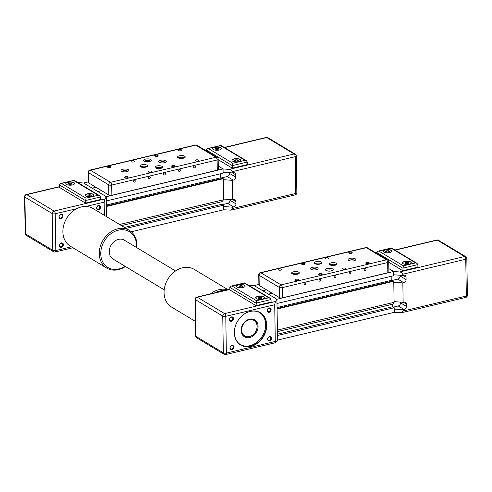<?xml version="1.0" encoding="UTF-8"?>
<svg xmlns="http://www.w3.org/2000/svg" width="492" height="492" viewBox="0 0 492 492"><rect width="100%" height="100%" fill="white"/><g stroke="black" fill="none" stroke-linecap="round" stroke-linejoin="round"><path stroke-width="0.74" d="M108.849 195.035L101.604 190.675L97.84 191.572L92.152 188.153L95.915 187.255L88.671 182.901L88.511 172.692A2.202 0.818 179.1 0 1 88.191 172.274A2.202 2.202 0 0 1 89.882 170.103A2.202 1.045 76.6 0 1 90.362 170.201A2.202 1.753 121 0 0 88.511 172.692L108.689 184.826A2.202 1.753 -59 0 1 110.54 182.335A2.202 1.045 76.6 0 1 111.709 185.06A2.202 0.818 179.1 0 1 108.689 184.826L108.849 195.035A2.202 0.818 -0.9 0 0 111.868 195.269L111.709 185.06L217.12 159.986A2.202 1.045 -103.4 0 0 215.951 157.262A2.202 1.753 -59 0 1 217.113 157.415A2.202 2.202 0 0 1 218.177 159.267A2.202 0.818 179.1 0 1 217.12 159.986L217.28 170.195A2.202 0.818 -0.9 0 0 218.337 169.476L218.177 159.267M104.372 215.336L104.163 202.138L104.876 198.965L106.364 196.702L223.067 168.934L223.134 173.172L106.432 200.939L106.364 196.702L97.84 191.572L101.604 190.675L95.915 187.255L92.152 188.153L83.628 183.024L88.345 181.905M77.797 182.569L83.628 183.024L106.364 196.702L106.678 216.726L106.518 206.449L223.22 178.682L222.593 178.307L106.512 205.927M131.296 231.757L223.706 209.77L223.639 205.176L222.046 204.217L222.003 201.665L223.553 199.764L223.22 178.682M126.069 228.386L223.639 205.176M124.482 227.433L222.046 204.217M121.426 225.594L222.003 201.665M119.599 224.493L223.553 199.764M221.812 178.498L220.674 177.809L220.607 173.774L220.674 177.809L106.493 204.973M232.175 172.907L223.116 172.2L223.067 168.934L218.288 166.062L223.067 168.934L229.106 169.408C230.939 169.672 231.953 170.435 232.156 171.683L232.175 172.907L233.116 172.686A2.749 2.189 121 0 1 234.573 172.883A2.749 2.189 121 0 1 235.508 174.678L235.545 177.028L229.579 173.436L229.567 172.704M234.081 158.873A4.397 1.636 179.1 0 1 238.503 158.787A4.397 1.636 179.1 0 1 240.754 160.177A4.397 1.636 179.1 0 1 238.626 161.61A4.397 1.636 179.1 0 1 234.204 161.696A4.397 1.636 179.1 0 1 231.96 160.312A4.397 1.636 179.1 0 1 234.081 158.873M240.748 160.275A4.397 1.636 -0.9 0 0 234.081 159.082A4.397 1.636 -0.9 0 0 231.966 160.417M214.752 147.249A4.397 1.636 179.1 0 1 219.174 147.163A4.397 1.636 179.1 0 1 221.425 148.553A4.397 1.636 179.1 0 1 219.303 149.986A4.397 1.636 179.1 0 1 214.875 150.072A4.397 1.636 179.1 0 1 212.63 148.689A4.397 1.636 179.1 0 1 214.752 147.249M221.418 148.652A4.397 1.636 -0.9 0 0 214.758 147.459A4.397 1.636 -0.9 0 0 212.636 148.793M223.706 209.77L223.657 206.505L232.716 207.212L232.734 208.436L231.019 210.152L223.706 209.77M232.599 199.758L223.54 199.051L223.233 179.654L232.292 180.361L232.599 199.758L233.54 199.537A2.749 2.189 121 0 1 234.998 199.734A2.749 2.189 121 0 1 235.932 201.529L235.969 203.873L229.998 200.287L229.985 199.555M245.028 160.324L232.796 163.239L208.35 148.535L220.588 145.626L245.028 160.324L246.43 160.761L247.322 162.034L247.359 164.586L232.304 168.172L218.184 159.679M221.037 178.03L227.267 176.548A2.749 2.189 121 0 0 229.579 173.436M222.667 204.592L227.685 203.399A2.749 2.189 121 0 0 229.998 200.287M227.685 203.399L233.657 206.984A2.749 2.189 121 0 0 235.969 203.873M227.267 176.548L233.233 180.14A2.749 2.189 121 0 0 235.545 177.028M233.233 180.14L232.292 180.361M233.657 206.984L232.716 207.212M220.588 145.626L220.933 145.429L246.43 160.761M208.35 148.535L207.396 148.602L206.111 149.888L232.261 165.62L247.322 162.034M232.796 163.239L232.304 168.172M206.123 150.81L206.111 149.888M217.95 148.19L218.934 148.781L218.011 149.414L216.111 149.457L215.127 148.861L216.043 148.233L217.95 148.19L217.968 149.414M216.043 148.233L216.062 149.427M235.373 159.857L237.279 159.814L238.263 160.41L237.341 161.038L235.44 161.081L234.456 160.49L235.373 159.857L235.391 161.05M237.279 159.814L237.298 161.038M59.575 245.299A1.783 1.421 -59 0 1 60.405 243.608A1.783 1.421 -59 0 1 62.017 243.405A1.783 1.421 -59 0 1 62.625 244.567A1.783 1.421 -59 0 1 61.789 246.258A1.783 1.421 -59 0 1 60.178 246.461A1.783 1.421 -59 0 1 59.575 245.299M59.391 245.582A2.331 1.857 121 0 0 61.42 247.267A2.331 1.857 121 0 0 63.382 244.629A2.331 1.857 121 0 0 61.352 242.937A2.331 1.857 121 0 0 59.391 245.582M58.935 216.997A2.331 1.857 121 0 0 60.971 218.688A2.331 1.857 121 0 0 62.933 216.043A2.331 1.857 121 0 0 60.903 214.352A2.331 1.857 121 0 0 58.935 216.997M62.176 215.988A1.783 1.421 -59 0 1 61.34 217.679A1.783 1.421 -59 0 1 59.729 217.876A1.783 1.421 -59 0 1 59.126 216.714A1.783 1.421 -59 0 1 59.956 215.022A1.783 1.421 -59 0 1 61.568 214.82A1.783 1.421 -59 0 1 62.176 215.988M96.77 207.753A1.783 1.421 -59 0 1 97.6 206.062A1.783 1.421 -59 0 1 99.212 205.865A1.783 1.421 -59 0 1 99.821 207.027A1.783 1.421 -59 0 1 98.99 208.719A1.783 1.421 -59 0 1 97.379 208.922A1.783 1.421 -59 0 1 96.77 207.753M96.586 208.036A2.331 1.857 121 0 0 98.615 209.727A2.331 1.857 121 0 0 100.577 207.089A2.331 1.857 121 0 0 98.548 205.398A2.331 1.857 121 0 0 96.586 208.036M67.933 182.181A4.397 1.636 179.1 0 1 72.361 182.095A4.397 1.636 179.1 0 1 74.606 183.479A4.397 1.636 179.1 0 1 72.484 184.918A4.397 1.636 179.1 0 1 68.062 185.004A4.397 1.636 179.1 0 1 65.811 183.621A4.397 1.636 179.1 0 1 67.933 182.181M74.599 183.584A4.397 1.636 -0.9 0 0 67.939 182.384A4.397 1.636 -0.9 0 0 65.823 183.719M87.262 193.805A4.397 1.636 179.1 0 1 91.69 193.719A4.397 1.636 179.1 0 1 93.935 195.103A4.397 1.636 179.1 0 1 91.813 196.542A4.397 1.636 179.1 0 1 87.391 196.628A4.397 1.636 179.1 0 1 85.141 195.244A4.397 1.636 179.1 0 1 87.262 193.805M93.929 195.207A4.397 1.636 -0.9 0 0 87.269 194.008A4.397 1.636 -0.9 0 0 85.153 195.342M91.174 194.992L91.211 195.699L89.581 196.087L87.914 195.767L87.871 195.06L89.507 194.672L91.174 194.992L91.186 195.705M89.507 194.672L89.526 196.074M71.844 183.368L71.881 184.076L70.251 184.463L68.585 184.143L68.548 183.436L70.178 183.049L71.844 183.368L71.857 184.082M70.178 183.049L70.196 184.451M73.769 180.558L98.215 195.256L85.977 198.165L61.537 183.467L74.12 180.355L99.612 195.693L100.503 196.966L100.54 199.518L85.485 203.098L59.335 187.372L59.292 184.82L85.442 200.545L100.503 196.966M61.537 183.467L60.578 183.534L59.292 184.82M98.215 195.256L99.612 195.693M85.977 198.165L85.485 203.098M149.457 161.505A3.85 1.427 179.1 0 1 145.589 161.585A3.85 1.427 179.1 0 1 143.621 160.374A3.85 1.427 179.1 0 1 145.478 159.113A3.85 1.427 179.1 0 1 149.353 159.039A3.85 1.427 179.1 0 1 151.315 160.251A3.85 1.427 179.1 0 1 149.457 161.505M150.638 161.081A3.85 1.427 -0.9 0 0 145.503 160.749A3.85 1.427 -0.9 0 0 144.322 161.179M126.911 171.647A3.85 1.427 179.1 0 1 123.037 171.72A3.85 1.427 179.1 0 1 121.075 170.509A3.85 1.427 179.1 0 1 122.932 169.248A3.85 1.427 179.1 0 1 126.801 169.174A3.85 1.427 179.1 0 1 128.769 170.386A3.85 1.427 179.1 0 1 126.911 171.647M128.092 171.216A3.85 1.427 -0.9 0 0 122.957 170.884A3.85 1.427 -0.9 0 0 121.776 171.314M145.73 167.163A3.85 1.427 179.1 0 1 141.862 167.243A3.85 1.427 179.1 0 1 139.894 166.032A3.85 1.427 179.1 0 1 141.751 164.771A3.85 1.427 179.1 0 1 145.626 164.697A3.85 1.427 179.1 0 1 147.594 165.909A3.85 1.427 179.1 0 1 145.73 167.163M146.911 166.739A3.85 1.427 -0.9 0 0 141.776 166.407A3.85 1.427 -0.9 0 0 140.595 166.837M160.829 168.344A3.85 1.427 179.1 0 1 156.96 168.424A3.85 1.427 179.1 0 1 154.992 167.206A3.85 1.427 179.1 0 1 156.85 165.952A3.85 1.427 179.1 0 1 160.718 165.878A3.85 1.427 179.1 0 1 162.686 167.089A3.85 1.427 179.1 0 1 160.829 168.344M162.009 167.913A3.85 1.427 -0.9 0 0 156.874 167.588A3.85 1.427 -0.9 0 0 155.693 168.012M183.381 158.209A3.85 1.427 179.1 0 1 179.506 158.283A3.85 1.427 179.1 0 1 177.538 157.071A3.85 1.427 179.1 0 1 179.395 155.816A3.85 1.427 179.1 0 1 183.27 155.743A3.85 1.427 179.1 0 1 185.238 156.954A3.85 1.427 179.1 0 1 183.381 158.209M184.562 157.778A3.85 1.427 -0.9 0 0 179.426 157.446A3.85 1.427 -0.9 0 0 178.245 157.877M164.556 162.686A3.85 1.427 179.1 0 1 160.687 162.766A3.85 1.427 179.1 0 1 158.719 161.548A3.85 1.427 179.1 0 1 160.577 160.294A3.85 1.427 179.1 0 1 164.445 160.22A3.85 1.427 179.1 0 1 166.413 161.431A3.85 1.427 179.1 0 1 164.556 162.686M165.736 162.255A3.85 1.427 -0.9 0 0 160.601 161.93A3.85 1.427 -0.9 0 0 159.42 162.354M196.05 159.906A1.783 0.664 179.1 0 1 197.845 159.869A1.783 0.664 179.1 0 1 198.756 160.435A1.783 0.664 179.1 0 1 197.895 161.013A1.783 0.664 179.1 0 1 196.105 161.05A1.783 0.664 179.1 0 1 195.189 160.49A1.783 0.664 179.1 0 1 196.05 159.906M172.526 165.503A1.783 0.664 179.1 0 1 174.316 165.472A1.783 0.664 179.1 0 1 175.226 166.032A1.783 0.664 179.1 0 1 174.365 166.616A1.783 0.664 179.1 0 1 172.575 166.647A1.783 0.664 179.1 0 1 171.665 166.087A1.783 0.664 179.1 0 1 172.526 165.503M178.996 149.648A1.783 0.664 179.1 0 1 180.792 149.617A1.783 0.664 179.1 0 1 181.702 150.177A1.783 0.664 179.1 0 1 180.841 150.761A1.783 0.664 179.1 0 1 179.045 150.792A1.783 0.664 179.1 0 1 178.135 150.232A1.783 0.664 179.1 0 1 178.996 149.648M155.472 155.251A1.783 0.664 179.1 0 1 157.262 155.214A1.783 0.664 179.1 0 1 158.172 155.773A1.783 0.664 179.1 0 1 157.311 156.358A1.783 0.664 179.1 0 1 155.521 156.394A1.783 0.664 179.1 0 1 154.611 155.829A1.783 0.664 179.1 0 1 155.472 155.251M148.996 171.105A1.783 0.664 179.1 0 1 150.786 171.068A1.783 0.664 179.1 0 1 151.702 171.628A1.783 0.664 179.1 0 1 150.841 172.212A1.783 0.664 179.1 0 1 149.045 172.243A1.783 0.664 179.1 0 1 148.135 171.683A1.783 0.664 179.1 0 1 148.996 171.105M125.466 176.702A1.783 0.664 179.1 0 1 127.262 176.665A1.783 0.664 179.1 0 1 128.172 177.225A1.783 0.664 179.1 0 1 127.311 177.809A1.783 0.664 179.1 0 1 125.515 177.846A1.783 0.664 179.1 0 1 124.605 177.28A1.783 0.664 179.1 0 1 125.466 176.702M131.942 160.847A1.783 0.664 179.1 0 1 133.732 160.81A1.783 0.664 179.1 0 1 134.642 161.37A1.783 0.664 179.1 0 1 133.787 161.954A1.783 0.664 179.1 0 1 131.991 161.991A1.783 0.664 179.1 0 1 131.081 161.425A1.783 0.664 179.1 0 1 131.942 160.847M108.412 166.444A1.783 0.664 179.1 0 1 110.208 166.407A1.783 0.664 179.1 0 1 111.118 166.972A1.783 0.664 179.1 0 1 110.257 167.551A1.783 0.664 179.1 0 1 108.461 167.588A1.783 0.664 179.1 0 1 107.551 167.028A1.783 0.664 179.1 0 1 108.412 166.444M195.502 166.665A1.107 0.886 -59 0 1 193.608 167.114A1.107 0.886 -59 0 1 195.502 166.665M180.441 170.244A1.107 0.886 -59 0 1 178.547 170.699A1.107 0.886 -59 0 1 180.441 170.244M165.386 173.83A1.107 0.886 -59 0 1 163.492 174.279A1.107 0.886 -59 0 1 165.386 173.83M150.324 177.409A1.107 0.886 -59 0 1 148.43 177.864A1.107 0.886 -59 0 1 150.324 177.409M135.269 180.995A1.107 0.886 -59 0 1 133.375 181.443A1.107 0.886 -59 0 1 135.269 180.995M88.191 172.274L88.351 182.483A2.202 0.818 -0.9 0 0 88.671 182.901M217.28 170.195L111.868 195.269M279.401 297.599L272.15 293.238L268.386 294.136L262.703 290.717L266.467 289.819L259.216 285.465L259.056 275.256A2.202 0.818 179.1 0 1 258.743 274.844A2.202 2.202 0 0 1 260.434 272.666A2.202 1.045 76.6 0 1 260.908 272.765A2.202 1.753 121 0 0 259.056 275.256L279.241 287.389A2.202 1.753 -59 0 1 281.092 284.899A2.202 1.045 76.6 0 1 282.26 287.629A2.202 0.818 179.1 0 1 279.241 287.389L279.401 297.599A2.202 0.818 -0.9 0 0 282.42 297.838L282.26 287.629L387.665 262.55A2.202 1.045 -103.4 0 0 386.497 259.825A2.202 1.753 -59 0 1 387.659 259.979A2.202 2.202 0 0 1 388.729 261.83A2.202 0.818 179.1 0 1 387.665 262.55L387.825 272.759A2.202 0.818 -0.9 0 0 388.889 272.039L388.729 261.83M248.343 285.132L254.173 285.588L276.916 299.265L277.556 340.101L394.258 312.334L394.184 307.74L277.482 335.507L277.556 340.101L275.748 342.647L275.286 341.454L274.708 304.702L275.422 301.528L276.916 299.265L393.612 271.498L393.68 275.735L276.984 303.502L276.916 299.265L268.386 294.136L272.15 293.238L266.467 289.819L262.703 290.717L254.173 285.588L258.89 284.468M394.184 307.74L392.591 306.78L392.554 304.228L394.098 302.328L277.402 330.095L277.07 309.013L393.766 281.252L393.145 280.87L277.058 308.49M277.463 334.173L392.591 306.78M277.42 331.62L392.554 304.228M394.098 302.328L393.766 281.252M392.358 281.061L391.22 280.372L391.158 276.338L391.22 280.372L277.045 307.537M402.727 275.477L393.668 274.764L393.612 271.498L388.834 268.626L393.612 271.498L399.652 271.971C401.484 272.236 402.505 272.998 402.702 274.247L402.727 275.477L403.668 275.249A2.749 2.189 121 0 1 405.125 275.446A2.749 2.189 121 0 1 406.06 277.242L406.097 279.591L400.125 276L400.113 275.268M404.627 261.443A4.397 1.636 179.1 0 1 409.055 261.357A4.397 1.636 179.1 0 1 411.3 262.74A4.397 1.636 179.1 0 1 409.178 264.173A4.397 1.636 179.1 0 1 404.756 264.259A4.397 1.636 179.1 0 1 402.505 262.876A4.397 1.636 179.1 0 1 404.627 261.443M411.294 262.839A4.397 1.636 -0.9 0 0 404.633 261.646A4.397 1.636 -0.9 0 0 402.517 262.98M385.304 249.819A4.397 1.636 179.1 0 1 389.726 249.727A4.397 1.636 179.1 0 1 391.97 251.117A4.397 1.636 179.1 0 1 389.849 252.55A4.397 1.636 179.1 0 1 385.427 252.636A4.397 1.636 179.1 0 1 383.176 251.252A4.397 1.636 179.1 0 1 385.304 249.819M391.964 251.215A4.397 1.636 -0.9 0 0 385.304 250.022A4.397 1.636 -0.9 0 0 383.188 251.357M394.258 312.334L394.203 309.068L403.262 309.775L403.28 310.999L401.564 312.715L394.258 312.334M403.145 302.322L394.086 301.614L393.784 282.217L402.843 282.925L403.145 302.322L404.086 302.1A2.749 2.189 121 0 1 405.543 302.297A2.749 2.189 121 0 1 406.478 304.093L406.515 306.442L400.549 302.851L400.537 302.119M415.58 262.894L403.342 265.803L378.901 251.098L391.134 248.189L415.58 262.894L416.976 263.325L417.868 264.598L417.905 267.15L402.85 270.735L388.735 262.248M391.589 280.594L397.813 279.112A2.749 2.189 121 0 0 400.125 276M393.213 307.156L398.237 305.962A2.749 2.189 121 0 0 400.549 302.851M398.237 305.962L404.203 309.554A2.749 2.189 121 0 0 406.515 306.442M397.813 279.112L403.784 282.703A2.749 2.189 121 0 0 406.097 279.591M403.784 282.703L402.843 282.925M404.203 309.554L403.262 309.775M391.134 248.189L391.484 247.993L416.976 263.325M378.901 251.098L377.948 251.172L376.657 252.458L402.807 268.183L417.868 264.598M403.342 265.803L402.85 270.735M376.675 253.374L376.657 252.458M388.496 250.754L389.479 251.35L388.563 251.978L386.657 252.021L385.673 251.43L386.595 250.797L388.496 250.754L388.514 251.984M386.595 250.797L386.614 251.99M405.925 262.421L407.825 262.377L408.809 262.974L407.893 263.601L405.986 263.644L405.002 263.054L405.925 262.421L405.943 263.614M407.825 262.377L407.843 263.607M241.148 330.366A9.895 7.89 121 0 0 244.518 336.829A9.895 7.89 121 0 0 253.466 335.722A9.895 7.89 121 0 0 258.091 326.337A9.895 7.89 121 0 0 254.721 319.868A9.895 7.89 121 0 0 245.779 320.975A9.895 7.89 121 0 0 241.148 330.366M266.418 325.021A18.696 14.908 -59 0 1 257.679 342.758A18.696 14.908 -59 0 1 240.785 344.849A18.696 14.908 -59 0 1 234.42 332.635A18.696 14.908 -59 0 1 243.159 314.898A18.696 14.908 -59 0 1 260.053 312.807A18.696 14.908 -59 0 1 266.418 325.021M240.391 344.603A18.696 14.908 121 0 0 257.101 342.106A18.696 14.908 121 0 0 265.618 324.542A18.696 14.908 121 0 0 259.647 312.58M234.346 332.752A18.911 15.086 121 0 0 250.803 346.454A18.911 15.086 121 0 0 266.719 325.046A18.911 15.086 121 0 0 250.256 311.338A18.911 15.086 121 0 0 234.346 332.752M267.765 338.902A1.783 1.421 -59 0 1 268.601 337.211A1.783 1.421 -59 0 1 270.213 337.014A1.783 1.421 -59 0 1 270.821 338.176A1.783 1.421 -59 0 1 269.985 339.867A1.783 1.421 -59 0 1 268.374 340.07A1.783 1.421 -59 0 1 267.765 338.902M267.58 339.185A2.331 1.857 121 0 0 269.61 340.876A2.331 1.857 121 0 0 271.572 338.238A2.331 1.857 121 0 0 269.542 336.546A2.331 1.857 121 0 0 267.58 339.185M230.121 347.862A1.783 1.421 -59 0 1 230.957 346.171A1.783 1.421 -59 0 1 232.568 345.968A1.783 1.421 -59 0 1 233.171 347.137A1.783 1.421 -59 0 1 232.341 348.828A1.783 1.421 -59 0 1 230.73 349.025A1.783 1.421 -59 0 1 230.121 347.862M229.936 348.145A2.331 1.857 121 0 0 231.966 349.837A2.331 1.857 121 0 0 233.928 347.192A2.331 1.857 121 0 0 231.898 345.501A2.331 1.857 121 0 0 229.936 348.145M229.487 319.56A2.331 1.857 121 0 0 231.517 321.251A2.331 1.857 121 0 0 233.479 318.607A2.331 1.857 121 0 0 231.449 316.922A2.331 1.857 121 0 0 229.487 319.56M232.722 318.552A1.783 1.421 -59 0 1 231.892 320.243A1.783 1.421 -59 0 1 230.281 320.44A1.783 1.421 -59 0 1 229.672 319.277A1.783 1.421 -59 0 1 230.508 317.586A1.783 1.421 -59 0 1 232.119 317.383A1.783 1.421 -59 0 1 232.722 318.552M267.316 310.323A1.783 1.421 -59 0 1 268.152 308.632A1.783 1.421 -59 0 1 269.764 308.429A1.783 1.421 -59 0 1 270.372 309.591A1.783 1.421 -59 0 1 269.536 311.282A1.783 1.421 -59 0 1 267.925 311.485A1.783 1.421 -59 0 1 267.316 310.323M267.131 310.606A2.331 1.857 121 0 0 269.161 312.291A2.331 1.857 121 0 0 271.123 309.652A2.331 1.857 121 0 0 269.093 307.961A2.331 1.857 121 0 0 267.131 310.606M257.039 325.975A9.016 7.189 -59 0 1 249.807 336.46A9.016 7.189 -59 0 1 241.633 330.384A9.016 7.189 -59 0 1 248.866 319.898A9.016 7.189 -59 0 1 257.039 325.975M241.166 329.591A9.348 7.454 121 0 0 241.178 330.366A9.348 7.454 121 0 0 244.352 336.085A9.348 7.454 121 0 0 252.95 334.917A9.348 7.454 121 0 0 257.15 325.79A9.348 7.454 121 0 0 253.983 320.071A9.348 7.454 121 0 0 246.75 320.304M238.485 284.745A4.397 1.636 179.1 0 1 242.907 284.659A4.397 1.636 179.1 0 1 245.157 286.043A4.397 1.636 179.1 0 1 243.03 287.482A4.397 1.636 179.1 0 1 238.608 287.568A4.397 1.636 179.1 0 1 236.363 286.184A4.397 1.636 179.1 0 1 238.485 284.745M245.151 286.147A4.397 1.636 -0.9 0 0 238.485 284.948A4.397 1.636 -0.9 0 0 236.369 286.282M257.814 296.368A4.397 1.636 179.1 0 1 262.236 296.282A4.397 1.636 179.1 0 1 264.487 297.666A4.397 1.636 179.1 0 1 262.359 299.105A4.397 1.636 179.1 0 1 257.937 299.191A4.397 1.636 179.1 0 1 255.686 297.808A4.397 1.636 179.1 0 1 257.814 296.368M264.481 297.771A4.397 1.636 -0.9 0 0 257.814 296.578A4.397 1.636 -0.9 0 0 255.699 297.906M261.719 297.555L261.732 298.269L260.127 298.65L258.46 298.33L258.423 297.623L260.053 297.236L261.719 297.555L261.756 298.263M260.053 297.236L260.077 298.638M242.39 285.932L242.427 286.639L240.797 287.027L239.13 286.707L239.094 286L240.723 285.612L242.39 285.932L242.402 286.645M240.723 285.612L240.748 287.014M244.315 283.121L268.761 297.82L256.529 300.729L232.083 286.03L244.665 282.925L270.163 298.257L271.049 299.53L271.092 302.082L256.031 305.661L229.881 289.936L229.844 287.383L255.994 303.109L271.049 299.53M232.083 286.03L231.129 286.098L229.844 287.383M268.761 297.82L270.163 298.257M256.529 300.729L256.031 305.661M320.009 264.075A3.85 1.427 179.1 0 1 316.135 264.149A3.85 1.427 179.1 0 1 314.167 262.937A3.85 1.427 179.1 0 1 316.03 261.676A3.85 1.427 179.1 0 1 319.898 261.603A3.85 1.427 179.1 0 1 321.866 262.814A3.85 1.427 179.1 0 1 320.009 264.075M321.19 263.644A3.85 1.427 -0.9 0 0 316.055 263.312A3.85 1.427 -0.9 0 0 314.874 263.743M297.457 274.21A3.85 1.427 179.1 0 1 293.589 274.284A3.85 1.427 179.1 0 1 291.621 273.072A3.85 1.427 179.1 0 1 293.478 271.818A3.85 1.427 179.1 0 1 297.353 271.738A3.85 1.427 179.1 0 1 299.314 272.949A3.85 1.427 179.1 0 1 297.457 274.21M298.638 273.78A3.85 1.427 -0.9 0 0 293.503 273.447A3.85 1.427 -0.9 0 0 292.322 273.878M316.282 269.733A3.85 1.427 179.1 0 1 312.408 269.807A3.85 1.427 179.1 0 1 310.446 268.595A3.85 1.427 179.1 0 1 312.303 267.334A3.85 1.427 179.1 0 1 316.172 267.261A3.85 1.427 179.1 0 1 318.139 268.472A3.85 1.427 179.1 0 1 316.282 269.733M317.463 269.302A3.85 1.427 -0.9 0 0 312.328 268.97A3.85 1.427 -0.9 0 0 311.147 269.401M331.374 270.907A3.85 1.427 179.1 0 1 327.506 270.987A3.85 1.427 179.1 0 1 325.538 269.776A3.85 1.427 179.1 0 1 327.395 268.515A3.85 1.427 179.1 0 1 331.27 268.441A3.85 1.427 179.1 0 1 333.238 269.653A3.85 1.427 179.1 0 1 331.374 270.907M332.561 270.477A3.85 1.427 -0.9 0 0 327.426 270.151A3.85 1.427 -0.9 0 0 326.245 270.582M353.926 260.772A3.85 1.427 179.1 0 1 350.058 260.852A3.85 1.427 179.1 0 1 348.09 259.635A3.85 1.427 179.1 0 1 349.947 258.38A3.85 1.427 179.1 0 1 353.816 258.306A3.85 1.427 179.1 0 1 355.784 259.518A3.85 1.427 179.1 0 1 353.926 260.772M355.107 260.342A3.85 1.427 -0.9 0 0 349.972 260.016A3.85 1.427 -0.9 0 0 348.791 260.44M335.101 265.25A3.85 1.427 179.1 0 1 331.233 265.329A3.85 1.427 179.1 0 1 329.265 264.118A3.85 1.427 179.1 0 1 331.122 262.857A3.85 1.427 179.1 0 1 334.997 262.783A3.85 1.427 179.1 0 1 336.965 263.995A3.85 1.427 179.1 0 1 335.101 265.25M336.282 264.819A3.85 1.427 -0.9 0 0 331.147 264.493A3.85 1.427 -0.9 0 0 329.966 264.924M366.601 262.47A1.783 0.664 179.1 0 1 368.391 262.439A1.783 0.664 179.1 0 1 369.308 262.999A1.783 0.664 179.1 0 1 368.447 263.583A1.783 0.664 179.1 0 1 366.651 263.614A1.783 0.664 179.1 0 1 365.74 263.054A1.783 0.664 179.1 0 1 366.601 262.47M343.072 268.066A1.783 0.664 179.1 0 1 344.867 268.035A1.783 0.664 179.1 0 1 345.778 268.595A1.783 0.664 179.1 0 1 344.917 269.179A1.783 0.664 179.1 0 1 343.121 269.21A1.783 0.664 179.1 0 1 342.211 268.65A1.783 0.664 179.1 0 1 343.072 268.066M349.548 252.218A1.783 0.664 179.1 0 1 351.337 252.181A1.783 0.664 179.1 0 1 352.247 252.74A1.783 0.664 179.1 0 1 351.386 253.325A1.783 0.664 179.1 0 1 349.597 253.362A1.783 0.664 179.1 0 1 348.687 252.796A1.783 0.664 179.1 0 1 349.548 252.218M326.018 257.814A1.783 0.664 179.1 0 1 327.813 257.777A1.783 0.664 179.1 0 1 328.724 258.337A1.783 0.664 179.1 0 1 327.863 258.921A1.783 0.664 179.1 0 1 326.067 258.958A1.783 0.664 179.1 0 1 325.157 258.392A1.783 0.664 179.1 0 1 326.018 257.814M319.542 273.669A1.783 0.664 179.1 0 1 321.337 273.632A1.783 0.664 179.1 0 1 322.248 274.192A1.783 0.664 179.1 0 1 321.387 274.776A1.783 0.664 179.1 0 1 319.597 274.813A1.783 0.664 179.1 0 1 318.681 274.247A1.783 0.664 179.1 0 1 319.542 273.669M296.018 279.265A1.783 0.664 179.1 0 1 297.808 279.228A1.783 0.664 179.1 0 1 298.718 279.788A1.783 0.664 179.1 0 1 297.857 280.372A1.783 0.664 179.1 0 1 296.067 280.409A1.783 0.664 179.1 0 1 295.157 279.85A1.783 0.664 179.1 0 1 296.018 279.265M302.488 263.411A1.783 0.664 179.1 0 1 304.284 263.374A1.783 0.664 179.1 0 1 305.194 263.94A1.783 0.664 179.1 0 1 304.333 264.518A1.783 0.664 179.1 0 1 302.537 264.555A1.783 0.664 179.1 0 1 301.627 263.995A1.783 0.664 179.1 0 1 302.488 263.411M278.964 269.007A1.783 0.664 179.1 0 1 280.754 268.97A1.783 0.664 179.1 0 1 281.664 269.536A1.783 0.664 179.1 0 1 280.803 270.114A1.783 0.664 179.1 0 1 279.013 270.151A1.783 0.664 179.1 0 1 278.103 269.591A1.783 0.664 179.1 0 1 278.964 269.007M366.048 269.229A1.107 0.886 -59 0 1 364.154 269.678A1.107 0.886 -59 0 1 366.048 269.229M350.993 272.814A1.107 0.886 -59 0 1 349.099 273.263A1.107 0.886 -59 0 1 350.993 272.814M335.931 276.393A1.107 0.886 -59 0 1 334.037 276.842A1.107 0.886 -59 0 1 335.931 276.393M320.876 279.979A1.107 0.886 -59 0 1 318.982 280.428A1.107 0.886 -59 0 1 320.876 279.979M305.815 283.558A1.107 0.886 -59 0 1 303.921 284.007A1.107 0.886 -59 0 1 305.815 283.558M258.743 274.844L258.903 285.053A2.202 0.818 -0.9 0 0 259.216 285.465M387.825 272.759L282.42 297.838M106.739 268.085L70.356 246.209A21.992 17.54 -59 0 1 63.788 224.949A21.992 17.54 -59 0 1 81.365 206.941A21.992 17.54 -59 0 1 93.019 208.51L129.402 230.391A21.992 17.54 121 0 0 117.748 228.823A21.992 17.54 121 0 0 100.171 246.83A21.992 17.54 121 0 0 106.739 268.085A21.992 17.54 121 0 0 118.394 269.659A21.992 17.54 121 0 0 125.423 266.492M136.758 247.642A21.992 17.54 121 0 0 129.402 230.391M125.116 266.307A20.892 16.66 -59 0 1 118.947 268.976A20.892 16.66 -59 0 1 100.755 253.835A20.892 16.66 -59 0 1 118.332 230.182A20.892 16.66 -59 0 1 136.45 247.458M227.415 289.837A21.992 17.54 121 0 0 218.94 289.677A21.992 17.54 121 0 0 210.539 293.853M214.875 292.82A20.892 16.66 -59 0 1 219.524 291.043A20.892 16.66 -59 0 1 224.198 290.6M195.496 321.467L171.548 307.063A21.992 17.54 -59 0 1 164.98 285.803A21.992 17.54 -59 0 1 182.557 267.796A21.992 17.54 -59 0 1 194.211 269.37L228.011 289.696M175.527 270.963L124.304 240.157A10.996 8.77 121 0 0 118.48 239.37A10.996 8.77 121 0 0 109.691 248.374A10.996 8.77 121 0 0 112.969 259.007L164.193 289.806M224.537 147.594L266.756 137.545L294.044 153.959L229.106 169.408M232.882 199.69L235.932 201.529M232.458 172.84L235.508 174.678M295.206 154.113A2.202 2.202 0 0 1 296.276 155.964A2.202 0.818 179.1 0 1 295.212 156.684A2.202 1.045 -103.4 0 0 294.044 153.959A2.202 1.753 -59 0 1 295.206 154.113L267.919 137.705A2.202 1.753 121 0 0 266.756 137.545A2.202 1.045 -103.4 0 0 266.277 137.446L224.284 147.44M232.156 171.683L295.212 156.684L295.79 193.436A2.202 0.818 -0.9 0 0 296.854 192.716A2.202 2.202 0 0 1 295.163 194.887A2.202 1.045 -103.4 0 0 295.79 193.436L232.734 208.436M104.876 198.965L54.052 211.056L26.765 194.641L59.329 186.898M24.6 196.72L25.178 233.472A2.202 2.202 0 0 0 26.242 235.324A2.202 1.753 -59 0 1 25.492 233.885L24.914 197.132A2.202 1.753 -59 0 1 26.765 194.641A2.202 1.045 76.6 0 0 26.291 194.549A2.202 2.202 0 0 0 24.6 196.72A2.202 0.818 -0.9 0 0 24.914 197.132L52.207 213.546L52.779 250.293A2.202 1.753 121 0 0 53.53 251.732A2.202 2.202 0 0 0 55.172 251.984L72.939 247.759M25.178 233.472A2.202 0.818 -0.9 0 0 25.492 233.885L52.779 250.293A2.202 0.818 179.1 0 0 55.799 250.533A2.202 1.045 76.6 0 1 55.172 251.984M54.052 211.056A2.202 1.753 121 0 0 52.207 213.546A2.202 0.818 179.1 0 0 55.221 213.78A2.202 1.045 -103.4 0 0 54.052 211.056M71.383 246.824L55.799 250.533L55.221 213.78L76.789 208.651M85.965 206.468L104.163 202.138M215.951 157.262L110.54 182.335L90.362 170.201L195.767 145.122A2.202 1.045 -103.4 0 0 195.287 145.023A2.202 2.202 0 0 1 196.929 145.281A2.202 1.753 121 0 0 195.767 145.122L215.951 157.262M395.082 250.157L437.302 240.108L464.589 256.523L399.652 271.971M403.428 302.254L406.478 304.093M403.003 275.409L406.06 277.242M465.758 256.676A2.202 2.202 0 0 1 466.822 258.528A2.202 0.818 179.1 0 1 465.758 259.247A2.202 1.045 -103.4 0 0 464.589 256.523A2.202 1.753 -59 0 1 465.758 256.676L438.47 240.268A2.202 1.753 121 0 0 437.302 240.108A2.202 1.045 -103.4 0 0 436.828 240.016L394.83 250.004M402.702 274.247L465.758 259.247L466.336 296A2.202 0.818 -0.9 0 0 467.4 295.28A2.202 2.202 0 0 1 465.709 297.451A2.202 1.045 -103.4 0 0 466.336 296L403.28 310.999M275.422 301.528L224.604 313.619L197.317 297.211L229.875 289.462M195.146 299.284L195.724 336.036A2.202 2.202 0 0 0 196.794 337.887A2.202 1.753 -59 0 1 196.044 336.448L195.465 299.696A2.202 1.753 -59 0 1 197.317 297.211A2.202 1.045 76.6 0 0 196.837 297.113A2.202 2.202 0 0 0 195.146 299.284A2.202 0.818 -0.9 0 0 195.465 299.696L222.753 316.11L223.331 352.856A2.202 1.753 121 0 0 224.081 354.295A2.202 2.202 0 0 0 225.723 354.554L275.748 342.647M195.724 336.036A2.202 0.818 -0.9 0 0 196.044 336.448L223.331 352.856A2.202 0.818 179.1 0 0 226.351 353.096A2.202 1.045 76.6 0 1 225.723 354.554M224.604 313.619A2.202 1.753 121 0 0 222.753 316.11A2.202 0.818 179.1 0 0 225.773 316.344A2.202 1.045 -103.4 0 0 224.604 313.619M275.286 341.454L226.351 353.096L225.773 316.344L274.708 304.702M386.497 259.825L281.092 284.899L260.908 272.765L366.312 247.685A2.202 1.045 -103.4 0 0 365.839 247.587A2.202 2.202 0 0 1 367.481 247.845A2.202 1.753 121 0 0 366.312 247.685L386.497 259.825M207.396 148.602L220.822 145.411M267.919 137.705A2.202 2.202 0 0 0 266.277 137.446M231.019 210.152L295.163 194.887M296.276 155.964L296.854 192.716M60.578 183.534L74.009 180.343M26.291 194.549L59.323 186.689M26.242 235.324L53.53 251.732M89.882 170.103L195.287 145.023M196.929 145.281L217.113 157.415M377.948 251.172L391.374 247.974M438.47 240.268A2.202 2.202 0 0 0 436.828 240.016M401.564 312.715L465.709 297.451M466.822 258.528L467.4 295.28M252.212 319.007L253.983 320.071M231.129 286.098L244.555 282.906M242.581 335.021L244.352 336.085M196.837 297.113L229.869 289.253M196.794 337.887L224.081 354.295M260.434 272.666L365.839 247.587M367.481 247.845L387.659 259.979"/></g></svg>
